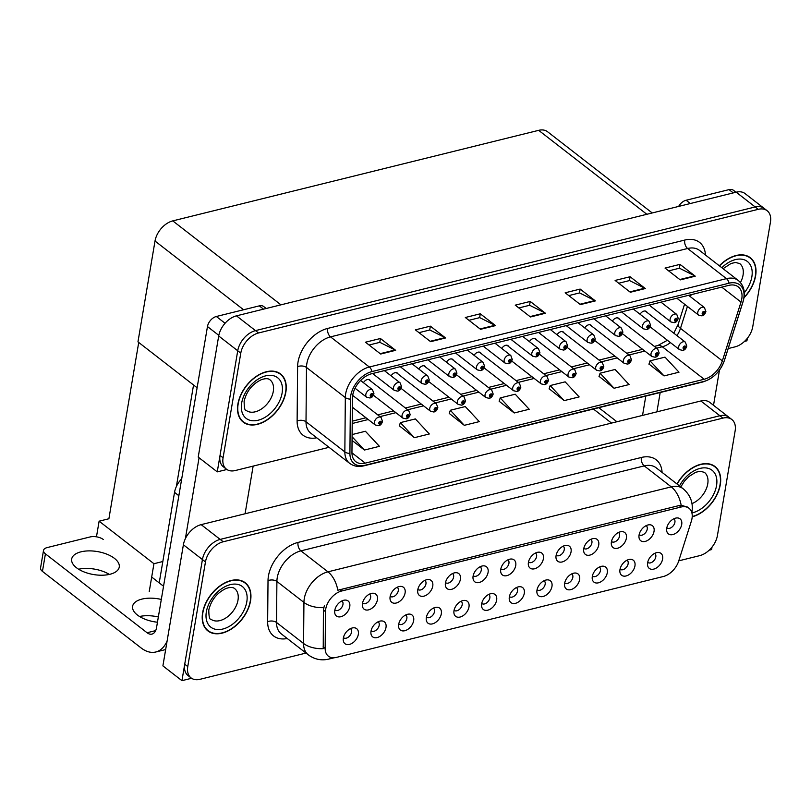 <?xml version="1.0" encoding="UTF-8"?>
<svg xmlns="http://www.w3.org/2000/svg" width="811" height="811" viewBox="0 0 811 811"><rect width="100%" height="100%" fill="white"/><g stroke="black" fill="none" stroke-linecap="round" stroke-linejoin="round"><path stroke-width="1.22" d="M481.734 603.445A5.707 3.72 127.8 0 0 481.846 603.526A5.707 3.72 127.8 0 0 486.509 602.999A5.707 3.72 127.8 0 0 489.834 597.9A5.707 3.72 127.8 0 0 488.851 594.504A5.707 3.72 127.8 0 0 488.739 594.422M481.663 603.82A9.519 6.194 127.8 0 0 481.633 606.466A9.519 6.194 127.8 0 0 489.053 609.76A9.519 6.194 127.8 0 0 496.646 600.12A9.519 6.194 127.8 0 0 491.638 593.571A9.519 6.194 127.8 0 0 481.663 603.82M509.399 596.592A5.707 3.72 127.8 0 0 509.501 596.683A5.707 3.72 127.8 0 0 514.164 596.156A5.707 3.72 127.8 0 0 517.499 591.057A5.707 3.72 127.8 0 0 516.506 587.661A5.707 3.72 127.8 0 0 516.394 587.58M509.328 596.977A9.519 6.194 127.8 0 0 509.288 599.623A9.519 6.194 127.8 0 0 516.719 602.908A9.519 6.194 127.8 0 0 524.301 593.277A9.519 6.194 127.8 0 0 519.304 586.718A9.519 6.194 127.8 0 0 509.328 596.977M537.054 589.749A5.707 3.72 127.8 0 0 537.166 589.84A5.707 3.72 127.8 0 0 541.829 589.313A5.707 3.72 127.8 0 0 545.164 584.214A5.707 3.72 127.8 0 0 544.171 580.818A5.707 3.72 127.8 0 0 544.059 580.727M536.983 590.134A9.519 6.194 127.8 0 0 536.953 592.78A9.519 6.194 127.8 0 0 544.374 596.065A9.519 6.194 127.8 0 0 551.967 586.424A9.519 6.194 127.8 0 0 546.969 579.875A9.519 6.194 127.8 0 0 536.983 590.134M390.182 596.267A5.707 3.72 127.8 0 0 390.294 596.359A5.707 3.72 127.8 0 0 394.957 595.832A5.707 3.72 127.8 0 0 398.282 590.732A5.707 3.72 127.8 0 0 397.299 587.336A5.707 3.72 127.8 0 0 397.187 587.255M390.111 596.653A9.519 6.194 127.8 0 0 390.081 599.299A9.519 6.194 127.8 0 0 397.502 602.593A9.519 6.194 127.8 0 0 405.094 592.953A9.519 6.194 127.8 0 0 400.087 586.394A9.519 6.194 127.8 0 0 390.111 596.653M473.168 575.739A5.707 3.72 127.8 0 0 473.279 575.83A5.707 3.72 127.8 0 0 477.943 575.303A5.707 3.72 127.8 0 0 481.268 570.204A5.707 3.72 127.8 0 0 480.284 566.798A5.707 3.72 127.8 0 0 480.163 566.717M473.097 576.124A9.519 6.194 127.8 0 0 473.066 578.76A9.519 6.194 127.8 0 0 480.487 582.055A9.519 6.194 127.8 0 0 488.08 572.414A9.519 6.194 127.8 0 0 483.072 565.865A9.519 6.194 127.8 0 0 473.097 576.124M343.428 637.669A5.707 3.72 127.8 0 0 343.529 637.75A5.707 3.72 127.8 0 0 348.203 637.233A5.707 3.72 127.8 0 0 351.528 632.134A5.707 3.72 127.8 0 0 350.534 628.728A5.707 3.72 127.8 0 0 350.423 628.647M343.357 638.054A9.519 6.194 127.8 0 0 343.317 640.69A9.519 6.194 127.8 0 0 350.747 643.985A9.519 6.194 127.8 0 0 358.33 634.344A9.519 6.194 127.8 0 0 353.332 627.795A9.519 6.194 127.8 0 0 343.357 638.054M445.503 582.582A5.707 3.72 127.8 0 0 445.614 582.673A5.707 3.72 127.8 0 0 450.277 582.146A5.707 3.72 127.8 0 0 453.613 577.047A5.707 3.72 127.8 0 0 452.619 573.641A5.707 3.72 127.8 0 0 452.508 573.559M445.432 582.967A9.519 6.194 127.8 0 0 445.401 585.613A9.519 6.194 127.8 0 0 452.822 588.898A9.519 6.194 127.8 0 0 460.415 579.257A9.519 6.194 127.8 0 0 455.417 572.708A9.519 6.194 127.8 0 0 445.432 582.967M362.517 603.12A5.707 3.72 127.8 0 0 362.629 603.202A5.707 3.72 127.8 0 0 367.292 602.674A5.707 3.72 127.8 0 0 370.627 597.585A5.707 3.72 127.8 0 0 369.634 594.179A5.707 3.72 127.8 0 0 369.522 594.098M362.446 603.506A9.519 6.194 127.8 0 0 362.416 606.141A9.519 6.194 127.8 0 0 369.836 609.436A9.519 6.194 127.8 0 0 377.429 599.795A9.519 6.194 127.8 0 0 372.431 593.246A9.519 6.194 127.8 0 0 362.446 603.506M620.04 569.21A5.707 3.72 127.8 0 0 620.151 569.302A5.707 3.72 127.8 0 0 624.815 568.775A5.707 3.72 127.8 0 0 628.15 563.675A5.707 3.72 127.8 0 0 627.156 560.279A5.707 3.72 127.8 0 0 627.045 560.198M619.969 569.596A9.519 6.194 127.8 0 0 619.939 572.242A9.519 6.194 127.8 0 0 627.359 575.536A9.519 6.194 127.8 0 0 634.952 565.896A9.519 6.194 127.8 0 0 629.954 559.337A9.519 6.194 127.8 0 0 619.969 569.596M583.819 548.358A5.707 3.72 127.8 0 0 583.92 548.449A5.707 3.72 127.8 0 0 588.583 547.922A5.707 3.72 127.8 0 0 591.918 542.823A5.707 3.72 127.8 0 0 590.925 539.416A5.707 3.72 127.8 0 0 590.813 539.335M583.748 548.743A9.519 6.194 127.8 0 0 583.707 551.389A9.519 6.194 127.8 0 0 591.138 554.673A9.519 6.194 127.8 0 0 598.721 545.033A9.519 6.194 127.8 0 0 593.723 538.484A9.519 6.194 127.8 0 0 583.748 548.743M398.748 623.973A5.707 3.72 127.8 0 0 398.86 624.064A5.707 3.72 127.8 0 0 403.523 623.537A5.707 3.72 127.8 0 0 406.848 618.438A5.707 3.72 127.8 0 0 405.865 615.042A5.707 3.72 127.8 0 0 405.753 614.961M398.677 624.358A9.519 6.194 127.8 0 0 398.647 627.004A9.519 6.194 127.8 0 0 406.068 630.289A9.519 6.194 127.8 0 0 413.661 620.648A9.519 6.194 127.8 0 0 408.653 614.099A9.519 6.194 127.8 0 0 398.677 624.358M639.139 534.662A5.707 3.72 127.8 0 0 639.25 534.753A5.707 3.72 127.8 0 0 643.914 534.226A5.707 3.72 127.8 0 0 647.239 529.127A5.707 3.72 127.8 0 0 646.255 525.731A5.707 3.72 127.8 0 0 646.134 525.65M639.068 535.047A9.519 6.194 127.8 0 0 639.038 537.693A9.519 6.194 127.8 0 0 646.458 540.988A9.519 6.194 127.8 0 0 654.041 531.347A9.519 6.194 127.8 0 0 649.043 524.788A9.519 6.194 127.8 0 0 639.068 535.047M417.847 589.425A5.707 3.72 127.8 0 0 417.949 589.516A5.707 3.72 127.8 0 0 422.612 588.989A5.707 3.72 127.8 0 0 425.947 583.89A5.707 3.72 127.8 0 0 424.954 580.494A5.707 3.72 127.8 0 0 424.842 580.412M417.777 589.81A9.519 6.194 127.8 0 0 417.736 592.456A9.519 6.194 127.8 0 0 425.167 595.74A9.519 6.194 127.8 0 0 432.75 586.1A9.519 6.194 127.8 0 0 427.752 579.551A9.519 6.194 127.8 0 0 417.777 589.81M556.153 555.2A5.707 3.72 127.8 0 0 556.265 555.292A5.707 3.72 127.8 0 0 560.928 554.765A5.707 3.72 127.8 0 0 564.253 549.665A5.707 3.72 127.8 0 0 563.27 546.269A5.707 3.72 127.8 0 0 563.148 546.178M556.082 555.586A9.519 6.194 127.8 0 0 556.052 558.232A9.519 6.194 127.8 0 0 563.473 561.516A9.519 6.194 127.8 0 0 571.056 551.875A9.519 6.194 127.8 0 0 566.058 545.327A9.519 6.194 127.8 0 0 556.082 555.586M371.083 630.816A5.707 3.72 127.8 0 0 371.195 630.907A5.707 3.72 127.8 0 0 375.858 630.38A5.707 3.72 127.8 0 0 379.193 625.281A5.707 3.72 127.8 0 0 378.2 621.885A5.707 3.72 127.8 0 0 378.088 621.804M371.012 631.201A9.519 6.194 127.8 0 0 370.982 633.847A9.519 6.194 127.8 0 0 378.402 637.142A9.519 6.194 127.8 0 0 385.995 627.501A9.519 6.194 127.8 0 0 380.998 620.942A9.519 6.194 127.8 0 0 371.012 631.201M500.833 568.896A5.707 3.72 127.8 0 0 500.934 568.977A5.707 3.72 127.8 0 0 505.598 568.45A5.707 3.72 127.8 0 0 508.933 563.351A5.707 3.72 127.8 0 0 507.939 559.955A5.707 3.72 127.8 0 0 507.828 559.874M500.762 569.271A9.519 6.194 127.8 0 0 500.722 571.917A9.519 6.194 127.8 0 0 508.152 575.212A9.519 6.194 127.8 0 0 515.735 565.571A9.519 6.194 127.8 0 0 510.737 559.022A9.519 6.194 127.8 0 0 500.762 569.271M454.069 610.288A5.707 3.72 127.8 0 0 454.18 610.379A5.707 3.72 127.8 0 0 458.844 609.852A5.707 3.72 127.8 0 0 462.179 604.753A5.707 3.72 127.8 0 0 461.185 601.346A5.707 3.72 127.8 0 0 461.074 601.265M453.998 610.673A9.519 6.194 127.8 0 0 453.967 613.309A9.519 6.194 127.8 0 0 461.388 616.603A9.519 6.194 127.8 0 0 468.981 606.963A9.519 6.194 127.8 0 0 463.983 600.414A9.519 6.194 127.8 0 0 453.998 610.673M528.488 562.043A5.707 3.72 127.8 0 0 528.6 562.135A5.707 3.72 127.8 0 0 533.263 561.607A5.707 3.72 127.8 0 0 536.598 556.508A5.707 3.72 127.8 0 0 535.605 553.112A5.707 3.72 127.8 0 0 535.493 553.031M528.417 562.428A9.519 6.194 127.8 0 0 528.387 565.074A9.519 6.194 127.8 0 0 535.807 568.359A9.519 6.194 127.8 0 0 543.4 558.728A9.519 6.194 127.8 0 0 538.403 552.169A9.519 6.194 127.8 0 0 528.417 562.428M611.474 541.515A5.707 3.72 127.8 0 0 611.585 541.596A5.707 3.72 127.8 0 0 616.248 541.069A5.707 3.72 127.8 0 0 619.584 535.98A5.707 3.72 127.8 0 0 618.59 532.574A5.707 3.72 127.8 0 0 618.479 532.492M611.403 541.9A9.519 6.194 127.8 0 0 611.372 544.536A9.519 6.194 127.8 0 0 618.793 547.83A9.519 6.194 127.8 0 0 626.386 538.19A9.519 6.194 127.8 0 0 621.378 531.641A9.519 6.194 127.8 0 0 611.403 541.9M426.414 617.13A5.707 3.72 127.8 0 0 426.515 617.222A5.707 3.72 127.8 0 0 431.178 616.695A5.707 3.72 127.8 0 0 434.514 611.595A5.707 3.72 127.8 0 0 433.52 608.189A5.707 3.72 127.8 0 0 433.409 608.108M426.343 617.516A9.519 6.194 127.8 0 0 426.302 620.162A9.519 6.194 127.8 0 0 433.733 623.446A9.519 6.194 127.8 0 0 441.316 613.805A9.519 6.194 127.8 0 0 436.318 607.257A9.519 6.194 127.8 0 0 426.343 617.516M666.804 527.819A5.707 3.72 127.8 0 0 666.906 527.91A5.707 3.72 127.8 0 0 671.569 527.383A5.707 3.72 127.8 0 0 674.904 522.284A5.707 3.72 127.8 0 0 673.911 518.888A5.707 3.72 127.8 0 0 673.799 518.807M666.733 528.204A9.519 6.194 127.8 0 0 666.693 530.85A9.519 6.194 127.8 0 0 674.123 534.135A9.519 6.194 127.8 0 0 681.706 524.494A9.519 6.194 127.8 0 0 676.709 517.945A9.519 6.194 127.8 0 0 666.733 528.204M564.72 582.906A5.707 3.72 127.8 0 0 564.831 582.997A5.707 3.72 127.8 0 0 569.494 582.47A5.707 3.72 127.8 0 0 572.819 577.371A5.707 3.72 127.8 0 0 571.836 573.965A5.707 3.72 127.8 0 0 571.714 573.884M564.649 583.291A9.519 6.194 127.8 0 0 564.618 585.937A9.519 6.194 127.8 0 0 572.039 589.222A9.519 6.194 127.8 0 0 579.632 579.581A9.519 6.194 127.8 0 0 574.624 573.032A9.519 6.194 127.8 0 0 564.649 583.291M592.385 576.063A5.707 3.72 127.8 0 0 592.486 576.145A5.707 3.72 127.8 0 0 597.149 575.628A5.707 3.72 127.8 0 0 600.485 570.528A5.707 3.72 127.8 0 0 599.491 567.122A5.707 3.72 127.8 0 0 599.38 567.041M592.314 576.449A9.519 6.194 127.8 0 0 592.273 579.084A9.519 6.194 127.8 0 0 599.704 582.379A9.519 6.194 127.8 0 0 607.287 572.738A9.519 6.194 127.8 0 0 602.289 566.19A9.519 6.194 127.8 0 0 592.314 576.449M334.862 609.963A5.707 3.72 127.8 0 0 334.963 610.054A5.707 3.72 127.8 0 0 339.637 609.527A5.707 3.72 127.8 0 0 342.962 604.428A5.707 3.72 127.8 0 0 341.968 601.022A5.707 3.72 127.8 0 0 341.857 600.941M334.791 610.348A9.519 6.194 127.8 0 0 334.75 612.994A9.519 6.194 127.8 0 0 342.181 616.279A9.519 6.194 127.8 0 0 349.764 606.638A9.519 6.194 127.8 0 0 344.766 600.089A9.519 6.194 127.8 0 0 334.791 610.348M647.705 562.368A5.707 3.72 127.8 0 0 647.817 562.459A5.707 3.72 127.8 0 0 652.48 561.932A5.707 3.72 127.8 0 0 655.805 556.833A5.707 3.72 127.8 0 0 654.822 553.437A5.707 3.72 127.8 0 0 654.7 553.355M647.634 562.753A9.519 6.194 127.8 0 0 647.604 565.399A9.519 6.194 127.8 0 0 655.024 568.683A9.519 6.194 127.8 0 0 662.607 559.043A9.519 6.194 127.8 0 0 657.609 552.494A9.519 6.194 127.8 0 0 647.634 562.753M325.708 609.122A17.132 11.151 127.8 0 0 325.485 611.646L325.16 648.476A17.132 11.151 127.8 0 0 328.364 656.16A17.132 11.151 127.8 0 0 336.362 657.417L663.368 576.499A17.132 11.151 127.8 0 0 678.716 560.989L691.367 521.108A17.132 11.151 127.8 0 0 689.036 508.284A17.132 11.151 127.8 0 0 681.027 507.027L341.695 590.996A17.132 11.151 127.8 0 0 325.708 609.122M159.209 582.886L174.527 492.358A19.038 12.388 -52.2 0 1 181.735 478.723M181.938 680.662L162.899 665.882L183.387 544.779A19.038 12.388 127.8 0 1 201.148 524.636L700.856 400.979A19.038 12.388 127.8 0 1 709.747 402.368L728.785 417.148A19.038 12.388 127.8 0 0 719.894 415.749L220.186 539.406A19.038 12.388 127.8 0 0 202.426 559.549L181.938 680.662L191.568 678.28M709.169 550.193L711.602 549.584L712.028 547.09M149.234 591.554L153.938 563.716L162.829 561.516M96.468 536.821L99.114 521.179L153.938 563.716M99.114 521.179L108.897 518.756L138.722 342.455M193.545 385.002L176.372 486.529M217.257 471.87L198.219 457.1L218.696 335.987A19.038 12.388 127.8 0 1 236.457 315.844L736.165 192.187A19.038 12.388 127.8 0 1 745.066 193.586L764.094 208.356A19.038 12.388 127.8 0 0 755.203 206.957L255.495 330.614A19.038 12.388 127.8 0 0 237.735 350.768L217.257 471.87L226.877 469.488M744.478 341.401L746.921 340.802L747.347 338.299M652.226 212.958L547.557 131.737A19.038 12.388 -52.2 0 0 538.666 130.338L172.773 220.886A19.038 12.388 -52.2 0 0 155.013 241.029L137.961 341.867L197.114 387.77M591.726 326.113A5.079 3.305 127.8 0 0 591.016 325.16A5.079 3.305 127.8 0 0 584.741 327.948M564.071 332.956A5.079 3.305 127.8 0 0 563.351 332.003A5.079 3.305 127.8 0 0 557.086 334.791M536.406 339.799A5.079 3.305 127.8 0 0 535.696 338.846A5.079 3.305 127.8 0 0 529.421 341.634M508.74 346.652A5.079 3.305 127.8 0 0 508.031 345.689A5.079 3.305 127.8 0 0 501.756 348.487M481.085 353.495A5.079 3.305 127.8 0 0 480.365 352.542A5.079 3.305 127.8 0 0 474.1 355.33M453.42 360.337A5.079 3.305 127.8 0 0 452.71 359.385A5.079 3.305 127.8 0 0 446.435 362.172M425.755 367.18A5.079 3.305 127.8 0 0 425.045 366.227A5.079 3.305 127.8 0 0 418.77 369.015M398.1 374.023A5.079 3.305 127.8 0 0 397.38 373.07A5.079 3.305 127.8 0 0 391.115 375.858M370.434 380.876A5.079 3.305 127.8 0 0 369.725 379.913A5.079 3.305 127.8 0 0 363.45 382.711M619.391 319.27A5.079 3.305 127.8 0 0 618.681 318.307A5.079 3.305 127.8 0 0 612.406 321.105M647.056 312.417A5.079 3.305 127.8 0 0 646.337 311.465A5.079 3.305 127.8 0 0 640.072 314.252M202.608 612.761A30.463 19.829 127.8 0 0 207.9 630.907A30.463 19.829 127.8 0 0 232.777 628.099A30.463 19.829 127.8 0 0 250.538 600.9A30.463 19.829 127.8 0 0 245.257 582.764A30.463 19.829 127.8 0 0 220.379 585.572A30.463 19.829 127.8 0 0 202.608 612.761M206.46 629.61A30.463 19.829 127.8 0 0 207.302 630.035M692.209 516.81A30.463 19.829 127.8 0 0 720.29 484.664A30.463 19.829 127.8 0 0 715.008 466.528A30.463 19.829 127.8 0 0 676.972 483.964M331.729 657.64A22.211 13.017 -103.9 0 1 328.749 659.1C321.369 660.823 314.556 659.414 308.312 654.852A25.384 16.524 -52.2 0 1 303.567 643.468L303.932 602.421A25.384 16.524 -52.2 0 1 304.267 598.69A25.384 16.524 -52.2 0 1 327.948 571.836A22.211 13.017 76.1 0 1 337.842 590.236L679.131 505.557L681.169 505.273L687.485 507.078M681.169 505.273A22.211 13.017 -103.9 0 0 671.275 486.874L327.948 571.836L300.922 550.851A25.384 16.524 127.8 0 0 277.24 577.716A25.384 16.524 127.8 0 0 276.896 581.446L276.531 622.493L303.567 643.468A22.211 12.824 0.5 0 0 323.234 648.668L323.407 610.034L324.4 605.472M678.766 560.837L699.67 555.657A19.038 12.388 127.8 0 0 717.431 535.513L735.141 430.844A19.038 12.388 127.8 0 0 731.826 419.51L728.785 417.148A19.038 12.388 127.8 0 0 719.894 415.749L220.186 539.406A19.038 12.388 127.8 0 0 202.426 559.549L184.715 664.219A19.038 12.388 127.8 0 0 188.02 675.553L191.072 677.915A19.038 12.388 127.8 0 0 199.962 679.314L306.021 653.068M731.826 419.51A19.038 12.388 127.8 0 0 722.936 418.111L223.228 541.768A19.038 12.388 127.8 0 0 205.467 561.911L187.767 666.581A19.038 12.388 127.8 0 0 191.072 677.915M714.015 466.163A30.463 19.829 127.8 0 0 713.396 465.453M244.263 582.399A30.463 19.829 127.8 0 0 243.645 581.7M237.917 403.979A30.463 19.829 127.8 0 0 243.209 422.115A30.463 19.829 127.8 0 0 268.086 419.307A30.463 19.829 127.8 0 0 285.857 392.118A30.463 19.829 127.8 0 0 280.565 373.983A30.463 19.829 127.8 0 0 255.688 376.791A30.463 19.829 127.8 0 0 237.917 403.979M241.779 420.818A30.463 19.829 127.8 0 0 242.611 421.254M744.001 297.769A30.463 19.829 127.8 0 0 755.609 275.872A30.463 19.829 127.8 0 0 750.317 257.736A30.463 19.829 127.8 0 0 719.337 265.775M352.704 395.241A20.316 13.219 -52.2 0 1 371.651 373.749L728.754 285.381A20.316 13.219 -52.2 0 1 738.243 286.871A20.316 13.219 -52.2 0 1 741.011 302.067L722.358 360.875A20.316 13.219 -52.2 0 1 704.171 379.254L365.234 463.132A20.316 13.219 -52.2 0 1 355.745 461.641A20.316 13.219 -52.2 0 1 351.954 452.528L352.43 398.231A20.316 13.219 -52.2 0 1 352.704 395.241M350.707 395.738A22.85 14.872 127.8 0 0 350.403 399.093L349.916 453.4A22.85 14.872 127.8 0 0 364.869 465.321L703.796 381.454A22.85 14.872 127.8 0 0 724.264 360.763L742.906 301.966A22.85 14.872 127.8 0 0 729.119 283.191L372.016 371.56A22.85 14.872 127.8 0 0 350.707 395.738M728.197 348.558L734.989 346.875A19.038 12.388 127.8 0 0 752.75 326.721L770.45 222.062A19.038 12.388 127.8 0 0 767.145 210.718L764.094 208.356A19.038 12.388 127.8 0 0 755.203 206.957L255.495 330.614A19.038 12.388 127.8 0 0 237.735 350.768L220.034 455.427A19.038 12.388 127.8 0 0 223.339 466.771L226.381 469.133A19.038 12.388 127.8 0 0 235.281 470.532L329.023 447.327M668.649 270.884L679.446 268.208L694.703 275.841A5.079 2.97 76.1 0 1 695.24 276.186L680.013 264.366L665.03 268.076L680.267 279.896L695.24 276.186M679.354 268.228L680.013 264.366M618.712 283.242L629.518 280.565L644.765 288.199A5.079 2.97 76.1 0 1 645.313 288.544L630.076 276.723L615.103 280.434L630.329 292.254L645.313 288.544M629.427 280.586L630.076 276.723M568.785 295.589L579.591 292.923L594.838 300.557A5.079 2.97 76.1 0 1 595.375 300.901L580.149 289.081L565.166 292.791L580.402 304.601L595.375 300.901M579.5 292.943L580.149 289.081M369.056 345.02L379.862 342.343L395.119 349.977A5.079 2.97 76.1 0 1 395.656 350.322L380.43 338.501L365.447 342.212L380.673 354.032L395.656 350.322M379.771 342.364L380.43 338.501M418.993 332.662L429.8 329.986L445.046 337.619A5.079 2.97 76.1 0 1 445.584 337.964L430.357 326.154L415.374 329.854L430.611 341.674L445.584 337.964M429.708 330.006L430.357 326.154M468.92 320.304L479.727 317.628L494.974 325.272A5.079 2.97 76.1 0 1 495.521 325.606L480.284 313.796L465.311 317.496L480.538 329.317L495.521 325.606M479.636 317.648L480.284 313.796M518.858 307.947L529.654 305.271L544.911 312.914A5.079 2.97 76.1 0 1 545.448 313.259L530.222 301.439L515.238 305.149L530.465 316.959L545.448 313.259M529.563 305.301L530.222 301.439M767.145 210.718A19.038 12.388 127.8 0 0 758.255 209.329L258.537 332.976A19.038 12.388 127.8 0 0 240.786 353.13L223.076 457.799A19.038 12.388 127.8 0 0 226.381 469.133M599.065 376.395L614.089 388.256L629.072 384.556L615.073 369.492L600.099 373.202L599.015 376.557M649.003 364.038L664.027 375.909L679 372.198L665.01 357.134L650.027 360.844L648.942 364.2M449.274 413.458L464.297 425.329L479.281 421.619L465.281 406.564L450.308 410.265L449.223 413.63M399.347 425.816L414.37 437.687L429.343 433.976L415.354 418.922L400.37 422.622L399.286 425.978M352.055 440.434L364.433 450.034L379.416 446.334L365.416 431.27L352.106 434.564M549.138 388.743L564.162 400.614L579.145 396.914L565.145 381.849L550.162 385.56L549.088 388.915M514.235 412.971L529.208 409.261L515.218 394.207L500.235 397.917L499.15 401.273L514.235 412.971L500.235 397.917M464.297 425.329L450.308 410.265M414.37 437.687L400.37 422.622M364.433 450.034L352.086 436.754M564.162 400.614L550.162 385.56M614.089 388.256L600.099 373.202M664.027 375.909L650.027 360.844M749.334 257.371A30.463 19.829 127.8 0 0 748.705 256.671M279.582 373.618A30.463 19.829 127.8 0 0 278.954 372.908M682.963 350.332A3.173 1.794 -106.3 0 0 683.136 350.301A3.173 1.794 -106.3 0 0 684.149 348.73A1.592 1.034 127.8 0 0 685.579 347.067A1.592 1.034 127.8 0 0 684.555 346.003A1.592 1.034 127.8 0 0 683.075 347.686A1.592 1.034 127.8 0 0 684.038 348.76L683.825 347.493L684.717 346.875L684.149 348.73M684.038 348.76A3.173 1.926 78.6 0 1 682.761 350.393L679.506 349.653A4.765 3.102 -52.2 0 1 678.675 346.824A4.765 3.102 -52.2 0 1 681.453 342.577A4.765 3.102 -52.2 0 1 685.346 342.13L686.805 346.115C685.964 348.649 684.748 350.038 683.136 350.301M702.052 315.783A3.173 1.794 -106.3 0 0 702.235 315.753A3.173 1.794 -106.3 0 0 703.249 314.181A1.592 1.034 127.8 0 0 704.668 312.519A1.592 1.034 127.8 0 0 703.654 311.454A1.592 1.034 127.8 0 0 702.174 313.137A1.592 1.034 127.8 0 0 703.137 314.212L702.924 312.945L703.816 312.326L703.249 314.181M703.137 314.212A3.173 1.926 78.6 0 1 701.86 315.844L698.606 315.104A4.765 3.102 -52.2 0 1 697.774 312.276A4.765 3.102 -52.2 0 1 700.552 308.028A4.765 3.102 -52.2 0 1 704.435 307.582L705.894 311.566C705.063 314.1 703.847 315.489 702.235 315.753M109.931 574.279A24.117 11.648 -170.4 0 1 84.02 571.917A24.117 11.648 -170.4 0 1 71.682 559.032A24.117 11.648 -170.4 0 1 80.999 551.825A24.117 11.648 -170.4 0 1 106.91 554.197A24.117 11.648 -170.4 0 1 119.247 567.082A24.117 11.648 -170.4 0 1 109.931 574.279M157.456 622.23A24.117 11.648 -170.4 0 1 132.599 606.304A24.117 11.648 -170.4 0 1 141.915 599.106A24.117 11.648 -170.4 0 1 161.318 599.441M263.524 309.153L259.287 305.869L216.344 316.493L225.073 323.265M199.06 457.759L185.384 538.626M253.144 466.102L245.084 513.758M78.626 569.231A24.117 11.648 -170.4 0 1 109.343 574.421M139.543 616.502A24.117 11.648 -170.4 0 1 158.348 616.978M165.667 649.55L155.763 652.003A38.087 22.313 -103.9 0 1 141.053 647.908L42.446 571.39A9.519 4.602 -170.4 0 1 40.55 567.953L43.52 550.416A9.519 4.602 9.6 0 0 45.416 553.852L147.065 632.742L155.671 630.613M103.332 539.518A9.519 4.602 9.6 0 0 90.133 536.943L47.19 547.567A9.519 4.602 9.6 0 0 43.52 550.416M151.687 577.047L163.548 586.252M147.065 632.742A12.692 7.441 76.1 0 0 151.971 634.101A12.692 7.441 76.1 0 0 156.533 627.684L207.464 326.559A9.519 6.194 -52.2 0 1 216.344 316.493M259.287 305.869A9.519 6.194 -52.2 0 1 263.737 306.568L266.211 308.484M155.763 652.003A38.087 22.313 -103.9 0 0 167.117 640.964M733.276 192.906L729.038 189.622L686.096 200.246L690.333 203.531M660.184 392.514L656.92 411.846M719.479 370.069L713.518 405.297M642.535 415.404L645.799 396.072M678.645 206.42A9.519 6.194 -52.2 0 1 686.096 200.246M729.038 189.622A9.519 6.194 -52.2 0 1 733.489 190.321L735.962 192.237M655.298 357.175A3.173 1.794 -106.3 0 0 655.481 357.144A3.173 1.794 -106.3 0 0 656.484 355.573A1.592 1.034 127.8 0 0 657.914 353.91A1.592 1.034 127.8 0 0 656.9 352.846A1.592 1.034 127.8 0 0 655.42 354.529A1.592 1.034 127.8 0 0 656.383 355.603L656.17 354.346L657.052 353.718L656.484 355.573M656.383 355.603A3.173 1.926 78.6 0 1 655.106 357.235L651.841 356.505A4.765 3.102 -52.2 0 1 651.02 353.667A4.765 3.102 -52.2 0 1 653.798 349.419A4.765 3.102 -52.2 0 1 657.68 348.983L659.14 352.957C658.309 355.492 657.082 356.881 655.481 357.144M627.633 364.027A3.173 1.794 -106.3 0 0 627.815 363.987A3.173 1.794 -106.3 0 0 628.829 362.416A1.592 1.034 127.8 0 0 630.248 360.753A1.592 1.034 127.8 0 0 629.235 359.689A1.592 1.034 127.8 0 0 627.755 361.371A1.592 1.034 127.8 0 0 628.718 362.446L628.505 361.189L629.397 360.56L628.829 362.416M628.718 362.446A3.173 1.926 78.6 0 1 627.44 364.078L624.186 363.348A4.765 3.102 -52.2 0 1 623.355 360.51A4.765 3.102 -52.2 0 1 626.133 356.262A4.765 3.102 -52.2 0 1 630.015 355.826L631.475 359.81C630.644 362.335 629.427 363.733 627.815 363.987M599.978 370.87A3.173 1.794 -106.3 0 0 600.15 370.83A3.173 1.794 -106.3 0 0 601.164 369.269A1.592 1.034 127.8 0 0 602.593 367.596A1.592 1.034 127.8 0 0 601.569 366.542A1.592 1.034 127.8 0 0 600.089 368.214A1.592 1.034 127.8 0 0 601.052 369.289L600.839 368.032L601.732 367.403L601.164 369.269M601.052 369.289A3.173 1.926 78.6 0 1 599.775 370.921L596.521 370.191A4.765 3.102 -52.2 0 1 595.69 367.363A4.765 3.102 -52.2 0 1 598.467 363.105A4.765 3.102 -52.2 0 1 602.36 362.669L603.82 366.653C602.978 369.177 601.762 370.576 600.15 370.83M674.397 322.626A3.173 1.794 -106.3 0 0 674.57 322.596A3.173 1.794 -106.3 0 0 675.583 321.024A1.592 1.034 127.8 0 0 677.013 319.362A1.592 1.034 127.8 0 0 675.989 318.297A1.592 1.034 127.8 0 0 674.509 319.98A1.592 1.034 127.8 0 0 675.472 321.055L675.259 319.798L676.151 319.169L675.583 321.024M675.472 321.055A3.173 1.926 78.6 0 1 674.194 322.687L670.94 321.957A4.765 3.102 -52.2 0 1 670.109 319.118A4.765 3.102 -52.2 0 1 672.887 314.871A4.765 3.102 -52.2 0 1 676.779 314.435L678.239 318.409C677.398 320.943 676.181 322.332 674.57 322.596M646.732 329.479A3.173 1.794 -106.3 0 0 646.914 329.438A3.173 1.794 -106.3 0 0 647.918 327.867A1.592 1.034 127.8 0 0 649.347 326.204A1.592 1.034 127.8 0 0 648.334 325.14A1.592 1.034 127.8 0 0 646.854 326.823A1.592 1.034 127.8 0 0 647.817 327.897L647.604 326.64L648.486 326.012L647.918 327.867M647.817 327.897A3.173 1.926 78.6 0 1 646.539 329.53L643.275 328.8A4.765 3.102 -52.2 0 1 642.454 325.961A4.765 3.102 -52.2 0 1 645.232 321.714A4.765 3.102 -52.2 0 1 649.114 321.278L650.574 325.262C649.743 327.786 648.516 329.175 646.914 329.438M619.067 336.322A3.173 1.794 -106.3 0 0 619.249 336.281A3.173 1.794 -106.3 0 0 620.263 334.72A1.592 1.034 127.8 0 0 621.682 333.047A1.592 1.034 127.8 0 0 620.668 331.993A1.592 1.034 127.8 0 0 619.188 333.666A1.592 1.034 127.8 0 0 620.151 334.74L619.939 333.483L620.831 332.855L620.263 334.72M620.151 334.74A3.173 1.926 78.6 0 1 618.874 336.372L615.62 335.642A4.765 3.102 -52.2 0 1 614.789 332.814A4.765 3.102 -52.2 0 1 617.566 328.556A4.765 3.102 -52.2 0 1 621.449 328.12L622.909 332.104C622.078 334.629 620.861 336.028 619.249 336.281M591.412 343.165A3.173 1.794 -106.3 0 0 591.584 343.124A3.173 1.794 -106.3 0 0 592.598 341.563A1.592 1.034 127.8 0 0 594.027 339.9A1.592 1.034 127.8 0 0 593.003 338.836A1.592 1.034 127.8 0 0 591.523 340.519A1.592 1.034 127.8 0 0 592.486 341.583L592.273 340.326L593.165 339.708L592.598 341.563M592.486 341.583A3.173 1.926 78.6 0 1 591.209 343.225L587.955 342.485A4.765 3.102 -52.2 0 1 587.123 339.657A4.765 3.102 -52.2 0 1 589.901 335.409A4.765 3.102 -52.2 0 1 593.794 334.963L595.254 338.947C594.412 341.472 593.196 342.871 591.584 343.124M202.862 612.7A30.149 19.616 -52.2 0 1 220.44 585.795A30.149 19.616 -52.2 0 1 245.054 583.018A30.149 19.616 -52.2 0 1 250.295 600.961A30.149 19.616 -52.2 0 1 232.706 627.876A30.149 19.616 -52.2 0 1 208.092 630.654A30.149 19.616 -52.2 0 1 202.862 612.7M719.499 265.907A30.149 19.616 -52.2 0 1 750.124 257.989A30.149 19.616 -52.2 0 1 755.355 275.933A30.149 19.616 -52.2 0 1 744.062 297.414M677.144 484.086A30.149 19.616 -52.2 0 1 714.805 466.771A30.149 19.616 -52.2 0 1 720.046 484.725A30.149 19.616 -52.2 0 1 692.219 516.546M238.17 403.919A30.149 19.616 -52.2 0 1 255.749 377.003A30.149 19.616 -52.2 0 1 280.373 374.226A30.149 19.616 -52.2 0 1 285.604 392.179A30.149 19.616 -52.2 0 1 268.025 419.084A30.149 19.616 -52.2 0 1 243.401 421.862A30.149 19.616 -52.2 0 1 238.17 403.919M572.313 377.713A3.173 1.794 -106.3 0 0 572.495 377.673A3.173 1.794 -106.3 0 0 573.499 376.111A1.592 1.034 127.8 0 0 574.928 374.449A1.592 1.034 127.8 0 0 573.914 373.384A1.592 1.034 127.8 0 0 572.434 375.067A1.592 1.034 127.8 0 0 573.397 376.132L573.184 374.875L574.066 374.256L573.499 376.111M573.397 376.132A3.173 1.926 78.6 0 1 572.12 377.774L568.856 377.034A4.765 3.102 -52.2 0 1 568.035 374.206A4.765 3.102 -52.2 0 1 570.812 369.958A4.765 3.102 -52.2 0 1 574.695 369.512L576.155 373.496C575.323 376.02 574.097 377.419 572.495 377.673M544.647 384.556A3.173 1.794 -106.3 0 0 544.83 384.526A3.173 1.794 -106.3 0 0 545.844 382.954A1.592 1.034 127.8 0 0 547.263 381.292A1.592 1.034 127.8 0 0 546.249 380.227A1.592 1.034 127.8 0 0 544.769 381.91A1.592 1.034 127.8 0 0 545.732 382.985L545.519 381.717L546.411 381.099L545.844 382.954M545.732 382.985A3.173 1.926 78.6 0 1 544.455 384.617L541.201 383.887A4.765 3.102 -52.2 0 1 540.369 381.048A4.765 3.102 -52.2 0 1 543.147 376.801A4.765 3.102 -52.2 0 1 547.03 376.365L548.489 380.339C547.658 382.873 546.442 384.262 544.83 384.526M516.992 391.399A3.173 1.794 -106.3 0 0 517.165 391.368A3.173 1.794 -106.3 0 0 518.178 389.797A1.592 1.034 127.8 0 0 519.608 388.134A1.592 1.034 127.8 0 0 518.584 387.07A1.592 1.034 127.8 0 0 517.104 388.753A1.592 1.034 127.8 0 0 518.067 389.827L517.854 388.57L518.746 387.942L518.178 389.797M518.067 389.827A3.173 1.926 78.6 0 1 516.789 391.46L513.535 390.73A4.765 3.102 -52.2 0 1 512.704 387.891A4.765 3.102 -52.2 0 1 515.482 383.644A4.765 3.102 -52.2 0 1 519.375 383.208L520.834 387.192C519.993 389.716 518.776 391.105 517.165 391.368M563.746 350.007A3.173 1.794 -106.3 0 0 563.929 349.977A3.173 1.794 -106.3 0 0 564.932 348.406A1.592 1.034 127.8 0 0 566.362 346.743A1.592 1.034 127.8 0 0 565.348 345.679A1.592 1.034 127.8 0 0 563.868 347.361A1.592 1.034 127.8 0 0 564.831 348.436L564.618 347.169L565.5 346.55L564.932 348.406M564.831 348.436A3.173 1.926 78.6 0 1 563.554 350.068L560.289 349.338A4.765 3.102 -52.2 0 1 559.468 346.5A4.765 3.102 -52.2 0 1 562.246 342.252A4.765 3.102 -52.2 0 1 566.129 341.816L567.588 345.79C566.757 348.325 565.531 349.713 563.929 349.977M536.081 356.85A3.173 1.794 -106.3 0 0 536.264 356.82A3.173 1.794 -106.3 0 0 537.277 355.248A1.592 1.034 127.8 0 0 538.697 353.586A1.592 1.034 127.8 0 0 537.683 352.521A1.592 1.034 127.8 0 0 536.203 354.204A1.592 1.034 127.8 0 0 537.166 355.279L536.953 354.022L537.845 353.393L537.277 355.248M537.166 355.279A3.173 1.926 78.6 0 1 535.889 356.911L532.634 356.181A4.765 3.102 -52.2 0 1 531.803 353.343A4.765 3.102 -52.2 0 1 534.581 349.095A4.765 3.102 -52.2 0 1 538.463 348.659L539.923 352.643C539.092 355.167 537.875 356.556 536.264 356.82M508.426 363.703A3.173 1.794 -106.3 0 0 508.598 363.663A3.173 1.794 -106.3 0 0 509.612 362.091A1.592 1.034 127.8 0 0 511.042 360.429A1.592 1.034 127.8 0 0 510.018 359.374A1.592 1.034 127.8 0 0 508.538 361.047A1.592 1.034 127.8 0 0 509.501 362.122L509.288 360.865L510.18 360.236L509.612 362.091M509.501 362.122A3.173 1.926 78.6 0 1 508.223 363.754L504.969 363.024A4.765 3.102 -52.2 0 1 504.138 360.185A4.765 3.102 -52.2 0 1 506.916 355.938A4.765 3.102 -52.2 0 1 510.808 355.502L512.268 359.486C511.427 362.01 510.21 363.409 508.598 363.663M489.327 398.252A3.173 1.794 -106.3 0 0 489.509 398.211A3.173 1.794 -106.3 0 0 490.523 396.64A1.592 1.034 127.8 0 0 491.942 394.977A1.592 1.034 127.8 0 0 490.929 393.923A1.592 1.034 127.8 0 0 489.449 395.596A1.592 1.034 127.8 0 0 490.412 396.67L490.199 395.413L491.081 394.785L490.523 396.64M490.412 396.67A3.173 1.926 78.6 0 1 489.134 398.302L485.87 397.572A4.765 3.102 -52.2 0 1 485.049 394.734A4.765 3.102 -52.2 0 1 487.827 390.486A4.765 3.102 -52.2 0 1 491.709 390.05L493.169 394.034C492.338 396.559 491.111 397.958 489.509 398.211M461.662 405.094A3.173 1.794 -106.3 0 0 461.844 405.054A3.173 1.794 -106.3 0 0 462.858 403.493A1.592 1.034 127.8 0 0 464.277 401.82A1.592 1.034 127.8 0 0 463.263 400.766A1.592 1.034 127.8 0 0 461.783 402.438A1.592 1.034 127.8 0 0 462.746 403.513L462.534 402.256L463.426 401.638L462.858 403.493M462.746 403.513A3.173 1.926 78.6 0 1 461.469 405.145L458.215 404.415A4.765 3.102 -52.2 0 1 457.384 401.587A4.765 3.102 -52.2 0 1 460.161 397.339A4.765 3.102 -52.2 0 1 464.044 396.893L465.504 400.877C464.673 403.402 463.456 404.801 461.844 405.054M434.007 411.937A3.173 1.794 -106.3 0 0 434.179 411.907A3.173 1.794 -106.3 0 0 435.193 410.336A1.592 1.034 127.8 0 0 436.622 408.673A1.592 1.034 127.8 0 0 435.608 407.609A1.592 1.034 127.8 0 0 434.128 409.291A1.592 1.034 127.8 0 0 435.081 410.366L434.868 409.099L435.76 408.48L435.193 410.336M435.081 410.366A3.173 1.926 78.6 0 1 433.804 411.998L430.55 411.258A4.765 3.102 -52.2 0 1 429.718 408.43A4.765 3.102 -52.2 0 1 432.496 404.182A4.765 3.102 -52.2 0 1 436.389 403.736L437.849 407.72C437.007 410.254 435.791 411.643 434.179 411.907M406.341 418.78A3.173 1.794 -106.3 0 0 406.524 418.75A3.173 1.794 -106.3 0 0 407.538 417.178A1.592 1.034 127.8 0 0 408.957 415.516A1.592 1.034 127.8 0 0 407.943 414.451A1.592 1.034 127.8 0 0 406.463 416.134A1.592 1.034 127.8 0 0 407.426 417.209L407.213 415.952L408.095 415.323L407.538 417.178M407.426 417.209A3.173 1.926 78.6 0 1 406.149 418.841L402.885 418.111A4.765 3.102 -52.2 0 1 402.063 415.273A4.765 3.102 -52.2 0 1 404.841 411.025A4.765 3.102 -52.2 0 1 408.724 410.589L410.184 414.563C409.352 417.097 408.126 418.486 406.524 418.75M378.676 425.633A3.173 1.794 -106.3 0 0 378.859 425.593A3.173 1.794 -106.3 0 0 379.872 424.021A1.592 1.034 127.8 0 0 381.292 422.359A1.592 1.034 127.8 0 0 380.278 421.294A1.592 1.034 127.8 0 0 378.798 422.977A1.592 1.034 127.8 0 0 379.761 424.052L379.548 422.795L380.44 422.166L379.872 424.021M379.761 424.052A3.173 1.926 78.6 0 1 378.484 425.684L375.229 424.954A4.765 3.102 -52.2 0 1 374.398 422.115A4.765 3.102 -52.2 0 1 377.176 417.868A4.765 3.102 -52.2 0 1 381.058 417.432L382.518 421.416C381.687 423.94 380.471 425.339 378.859 425.593M480.761 370.546A3.173 1.794 -106.3 0 0 480.943 370.505A3.173 1.794 -106.3 0 0 481.947 368.944A1.592 1.034 127.8 0 0 483.376 367.271A1.592 1.034 127.8 0 0 482.363 366.217A1.592 1.034 127.8 0 0 480.882 367.89A1.592 1.034 127.8 0 0 481.846 368.964L481.633 367.707L482.515 367.079L481.947 368.944M481.846 368.964A3.173 1.926 78.6 0 1 480.568 370.597L477.304 369.867A4.765 3.102 -52.2 0 1 476.483 367.038A4.765 3.102 -52.2 0 1 479.26 362.791A4.765 3.102 -52.2 0 1 483.143 362.345L484.603 366.329C483.772 368.853 482.545 370.252 480.943 370.505M453.096 377.389A3.173 1.794 -106.3 0 0 453.278 377.358A3.173 1.794 -106.3 0 0 454.292 375.787A1.592 1.034 127.8 0 0 455.711 374.124A1.592 1.034 127.8 0 0 454.697 373.06A1.592 1.034 127.8 0 0 453.217 374.743A1.592 1.034 127.8 0 0 454.18 375.817L453.967 374.55L454.859 373.932L454.292 375.787M454.18 375.817A3.173 1.926 78.6 0 1 452.903 377.45L449.649 376.709A4.765 3.102 -52.2 0 1 448.818 373.881A4.765 3.102 -52.2 0 1 451.595 369.634A4.765 3.102 -52.2 0 1 455.478 369.187L456.938 373.172C456.106 375.706 454.89 377.095 453.278 377.358M425.44 384.232A3.173 1.794 -106.3 0 0 425.613 384.201A3.173 1.794 -106.3 0 0 426.627 382.63A1.592 1.034 127.8 0 0 428.056 380.967A1.592 1.034 127.8 0 0 427.032 379.903A1.592 1.034 127.8 0 0 425.552 381.586A1.592 1.034 127.8 0 0 426.515 382.66L426.302 381.403L427.194 380.775L426.627 382.63M426.515 382.66A3.173 1.926 78.6 0 1 425.238 384.292L421.984 383.562A4.765 3.102 -52.2 0 1 421.152 380.724A4.765 3.102 -52.2 0 1 423.93 376.476A4.765 3.102 -52.2 0 1 427.823 376.04L429.283 380.014C428.441 382.549 427.225 383.938 425.613 384.201M397.775 391.084A3.173 1.794 -106.3 0 0 397.958 391.044A3.173 1.794 -106.3 0 0 398.971 389.473A1.592 1.034 127.8 0 0 400.391 387.81A1.592 1.034 127.8 0 0 399.377 386.746A1.592 1.034 127.8 0 0 397.897 388.428A1.592 1.034 127.8 0 0 398.86 389.503L398.647 388.246L399.529 387.617L398.971 389.473M398.86 389.503A3.173 1.926 78.6 0 1 397.583 391.135L394.318 390.405A4.765 3.102 -52.2 0 1 393.497 387.567A4.765 3.102 -52.2 0 1 396.275 383.319A4.765 3.102 -52.2 0 1 400.158 382.883L401.617 386.867C400.786 389.392 399.559 390.78 397.958 391.044M370.11 397.927A3.173 1.794 -106.3 0 0 370.292 397.887A3.173 1.794 -106.3 0 0 371.306 396.326A1.592 1.034 127.8 0 0 372.725 394.653A1.592 1.034 127.8 0 0 371.712 393.599A1.592 1.034 127.8 0 0 370.232 395.271A1.592 1.034 127.8 0 0 371.195 396.346L370.982 395.089L371.874 394.46L371.306 396.326M371.195 396.346A3.173 1.926 78.6 0 1 369.917 397.978L366.663 397.248A4.765 3.102 -52.2 0 1 365.832 394.42A4.765 3.102 -52.2 0 1 368.61 390.162A4.765 3.102 -52.2 0 1 372.492 389.726L373.952 393.71C373.121 396.234 371.904 397.633 370.292 397.887M325.485 611.646L323.407 610.034M174.527 492.358L178.856 495.724M183.387 544.779L205.467 561.911M201.148 524.636L223.228 541.768M700.856 400.979L722.936 418.111M593.429 409.028L611.535 423.078M681.027 507.027L679.131 505.557M341.695 590.996L339.799 589.526M325.16 648.476L323.082 646.874M736.165 192.187L758.255 209.329M218.696 335.987L240.786 353.13M236.457 315.844L258.537 332.976M172.773 220.886L280.951 304.835M155.013 241.029L243.574 309.751M538.666 130.338L646.854 214.286M641.359 457.465A6.346 3.72 -103.9 0 0 644.238 465.899L300.922 550.851A6.346 3.72 -103.9 0 1 298.032 542.417L641.359 457.465A31.741 20.65 -52.2 0 1 662.08 472.397M656.099 467.754A25.384 16.524 127.8 0 0 644.238 465.899L671.275 486.874A25.384 16.524 -52.2 0 1 683.136 488.739L656.099 467.754M323.731 607.621A22.211 12.824 0.5 0 1 303.932 602.421L276.896 581.446A6.346 3.66 -179.5 0 0 268.015 580.666A31.741 20.65 -52.2 0 1 298.032 542.417M287.266 638.521A31.741 20.65 -52.2 0 1 267.65 621.702L268.015 580.666M187.767 666.581L184.715 664.219M267.65 621.702A6.346 3.66 -179.5 0 1 276.531 622.493A25.384 16.524 127.8 0 0 281.285 633.878L308.312 654.852M316.736 437.798A31.741 20.65 -52.2 0 1 297.12 420.98L297.607 366.673A31.741 20.65 -52.2 0 1 327.624 328.435L684.737 240.066A6.346 3.72 -103.9 0 0 687.616 248.501L330.513 336.869A25.384 16.524 127.8 0 0 306.832 363.733A25.384 16.524 127.8 0 0 306.487 367.464L306.011 421.771A25.384 16.524 127.8 0 0 310.755 433.155L349.592 463.284A25.384 16.524 -52.2 0 1 344.847 451.899A6.346 3.66 0.5 0 0 349.916 453.4M684.737 240.066A31.741 20.65 -52.2 0 1 705.458 255.009M699.467 250.366A25.384 16.524 127.8 0 0 687.616 248.501L726.453 278.639A25.384 16.524 -52.2 0 1 738.304 280.494L699.467 250.366M297.12 420.98A6.346 3.66 -179.5 0 1 306.011 421.771L344.847 451.899L345.324 397.593A25.384 16.524 -52.2 0 1 345.658 393.862A25.384 16.524 -52.2 0 1 369.34 367.008A6.346 3.72 76.1 0 1 372.016 371.56M350.403 399.093A6.346 3.66 0.5 0 1 345.324 397.593L306.487 367.464A6.346 3.66 -179.5 0 0 297.607 366.673M349.592 463.284C353.626 466.284 358.391 467.136 363.896 465.828A6.346 3.72 -103.9 0 0 364.869 465.321M703.796 381.454A6.346 3.72 76.1 0 1 702.833 381.961C713.143 378.717 720.33 371.55 724.405 360.479L743.058 301.682C745.704 292.629 744.123 285.563 738.304 280.494M729.119 283.191A6.346 3.72 -103.9 0 0 726.453 278.639L369.34 367.008L330.513 336.869A6.346 3.72 -103.9 0 1 327.624 328.435M223.076 457.799L220.034 455.427M704.171 379.254L662.293 346.753A20.316 13.219 127.8 0 0 670.433 342.617M676.942 335.612A20.316 13.219 127.8 0 0 680.48 328.374L687.434 306.446M722.358 360.875L680.48 328.374A11.425 4.268 -162.4 0 1 678.148 324.441L684.565 304.216M741.011 302.067L721.739 287.114M690.496 296.775L691.165 294.687M365.234 463.132L351.954 452.822M352.207 423.494L368.235 419.52M380.004 416.611L395.89 412.677M407.669 409.768L423.555 405.835M435.325 402.925L451.22 398.992M462.99 396.072L478.875 392.149M490.655 389.229L506.54 385.296M518.31 382.386L534.206 378.453M545.975 375.544L561.861 371.61M573.641 368.691L589.526 364.768M601.296 361.848L617.191 357.915M628.961 355.005L644.846 351.072M656.626 348.162L662.293 346.753A11.425 6.691 -103.9 0 0 657.873 345.527L667.402 340.265M544.911 312.914L529.999 316.604M494.974 325.272L480.071 328.952M445.046 337.619L430.144 341.309M395.119 349.977L380.207 353.667M594.838 300.557L579.936 304.247M644.765 288.199L629.863 291.889M694.703 275.841L679.79 279.531M45.416 553.852L42.446 571.39M218.818 335.369L207.464 326.559M237.998 600.11A19.363 12.601 127.8 0 0 234.632 588.583C232.98 587.123 230.081 587.093 225.955 588.522C216.983 592.841 211.266 599.978 208.802 609.943C208.863 616.664 209.562 619.736 210.901 619.178A19.363 12.601 127.8 0 0 226.705 617.394A19.363 12.601 127.8 0 0 237.998 600.11M206.349 611.839A25.709 16.727 -52.2 0 1 230.324 584.64A25.709 16.727 -52.2 0 1 246.797 601.833A25.709 16.727 -52.2 0 1 222.822 629.032A25.709 16.727 -52.2 0 1 206.349 611.839M740.433 282.522A19.363 12.601 127.8 0 0 743.058 275.081A19.363 12.601 127.8 0 0 739.703 263.555L735.455 262.46L731.015 263.494L723.088 268.684M721.831 267.711A25.709 16.727 -52.2 0 1 743.728 259.621A25.709 16.727 -52.2 0 1 751.858 276.804A25.709 16.727 -52.2 0 1 744.295 292.771M691.986 503.611A19.363 12.601 127.8 0 0 707.75 483.873A19.363 12.601 127.8 0 0 704.384 472.347L700.146 471.242L695.706 472.276L688.691 476.655L684.322 481.258L680.794 486.924M679.496 485.911A25.709 16.727 -52.2 0 1 704.293 467.846A25.709 16.727 -52.2 0 1 716.549 485.586A25.709 16.727 -52.2 0 1 691.905 512.937M273.307 391.328A19.363 12.601 127.8 0 0 269.951 379.801C268.289 378.331 265.4 378.311 261.264 379.73C252.302 384.049 246.585 391.196 244.121 401.151C244.182 407.872 244.881 410.954 246.209 410.386A19.363 12.601 127.8 0 0 262.024 408.602A19.363 12.601 127.8 0 0 273.307 391.328M241.668 403.057A25.709 16.727 -52.2 0 1 265.643 375.858A25.709 16.727 -52.2 0 1 282.106 393.041A25.709 16.727 -52.2 0 1 258.131 420.24A25.709 16.727 -52.2 0 1 241.668 403.057M598.812 407.7L616.918 421.75M689.036 508.284L687.404 507.017M691.824 512.643L691.965 511.883C693.334 502.688 690.384 494.974 683.136 488.739M328.749 659.1L334.122 657.772M363.896 465.828L702.833 381.961M352.227 421.162L365.964 417.766M377.744 414.857L393.629 410.924M405.399 408.004L421.294 404.081M433.064 401.161L448.949 397.228M460.729 394.318L476.615 390.385M488.384 387.476L504.27 383.542M516.049 380.623L531.935 376.699M543.715 373.78L559.6 369.846M571.37 366.937L587.255 363.004M599.035 360.094L614.92 356.161M626.7 353.251L642.586 349.318M654.355 346.398L657.873 345.527M673.799 333.169L678.148 324.441M645.232 311.008L685.346 342.13M650.047 326.792L679.506 349.653M688.62 295.316L704.435 307.582M676.85 298.225L698.606 315.104M617.577 317.861L657.68 348.983M622.382 333.645L651.841 356.505M589.911 324.704L630.015 355.826M594.727 340.488L624.186 363.348M562.246 331.547L602.36 362.669M567.061 347.331L596.521 370.191M660.965 302.158L676.779 314.435M649.185 305.078L670.94 321.957M633.3 309.001L649.114 321.278M621.52 311.921L643.275 328.8M605.635 315.854L621.449 328.12M593.865 318.764L615.62 335.642M577.979 322.697L593.794 334.963M566.2 325.606L587.955 342.485M245.054 583.018L242.803 581.264M208.092 630.654L205.832 628.9M750.124 257.989L747.864 256.235M714.805 466.771L712.555 465.027M280.373 374.226L278.112 372.482M243.401 421.862L241.151 420.118M534.591 338.39L574.695 369.512M539.396 354.174L568.856 377.034M506.926 345.243L547.03 376.365M511.741 361.027L541.201 383.887M479.26 352.086L519.375 383.208M484.076 367.87L513.535 390.73M550.314 329.54L566.129 341.816M538.534 332.449L560.289 349.338M522.649 336.383L538.463 348.659M510.879 339.302L532.634 356.181M494.994 343.225L510.808 355.502M483.214 346.145L504.969 363.024M451.605 358.928L491.709 390.05M456.411 374.712L485.87 397.572M423.94 365.771L464.044 396.893M428.755 381.555L458.215 404.415M396.275 372.614L436.389 403.736M401.09 388.398L430.55 411.258M368.62 379.467L408.724 410.589M373.425 395.251L402.885 418.111M352.673 395.403L381.058 417.432M352.349 407.203L375.229 424.954M467.329 350.078L483.143 362.345M455.549 352.988L477.304 369.867M439.663 356.921L455.478 369.187M427.894 359.831L449.649 376.709M412.008 363.764L427.823 376.04M400.228 366.684L421.984 383.562M384.343 370.607L400.158 382.883M372.573 373.526L394.318 390.405M360.591 380.491L372.492 389.726M355.046 388.236L366.663 397.248"/></g></svg>
